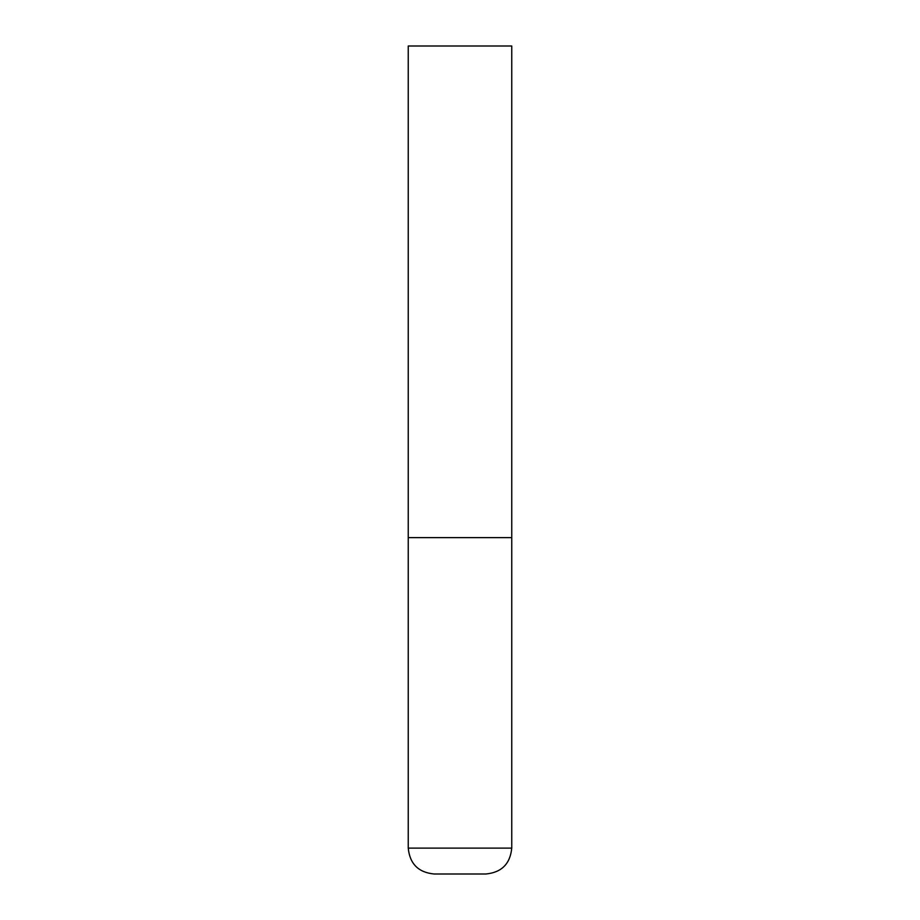 <?xml version="1.0" encoding="UTF-8"?>
<svg xmlns="http://www.w3.org/2000/svg" width="920" height="920" viewBox="0 0 920 920"><rect width="100%" height="100%" fill="white"/><g stroke="black" fill="none" stroke-linecap="round" stroke-linejoin="round"><path stroke-width="1.38" d="M511.75 848.125L511.75 537.625L408.25 537.625L511.75 537.625L511.75 46L408.25 46L408.25 848.125C409.779 863.845 418.404 872.47 434.125 874L485.875 874C501.595 872.47 510.22 863.845 511.75 848.125L408.25 848.125"/></g></svg>
